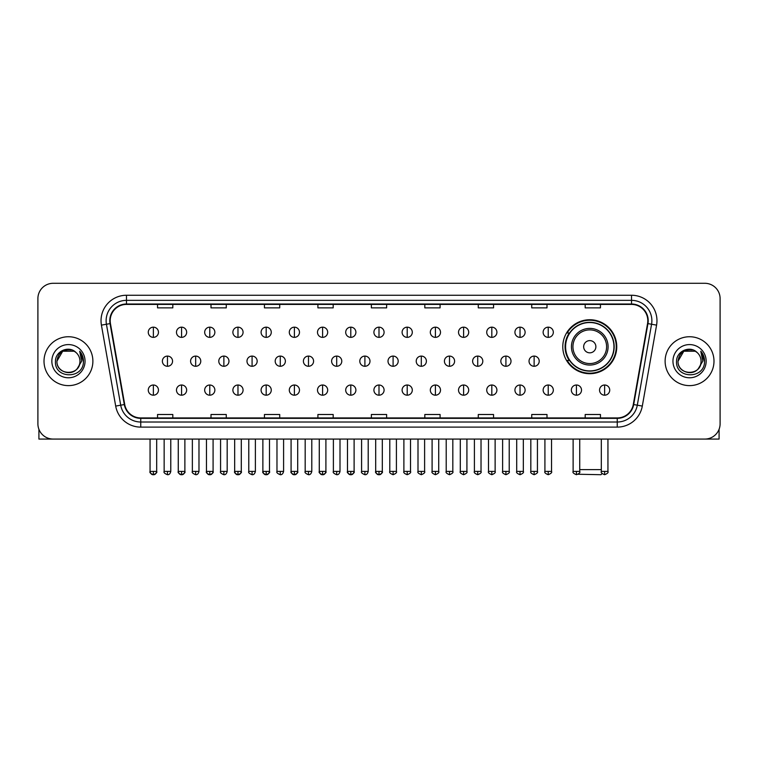 <?xml version="1.0" encoding="UTF-8"?>
<svg xmlns="http://www.w3.org/2000/svg" width="758" height="758" viewBox="0 0 758 758"><rect width="100%" height="100%" fill="white"/><g stroke="black" fill="none" stroke-linecap="round" stroke-linejoin="round"><path stroke-width="1.14" d="M562.787 346.719A26.985 26.985 0 0 0 589.771 373.703A26.985 26.985 0 0 0 616.756 346.719A26.985 26.985 0 0 0 589.771 319.743A26.985 26.985 0 0 0 562.787 346.719M569.258 360.467A24.692 24.692 0 0 1 569.258 332.98M37.9 298.557L37.9 423.798A15.274 15.274 0 0 0 53.174 439.071L704.826 439.071A15.274 15.274 0 0 0 720.1 423.798L720.1 298.557A15.274 15.274 0 0 0 704.826 283.293L53.174 283.293A15.274 15.274 0 0 0 37.9 298.557L37.9 423.798M44.011 361.178A24.436 24.436 0 0 0 68.447 385.623A24.436 24.436 0 0 0 92.883 361.178A24.436 24.436 0 0 0 68.447 336.741A24.436 24.436 0 0 0 44.011 361.178A24.436 24.436 0 0 0 68.447 385.623A24.436 24.436 0 0 0 92.883 361.178A24.436 24.436 0 0 0 68.447 336.741A24.436 24.436 0 0 0 44.011 361.178M665.117 361.178A24.436 24.436 0 0 0 689.553 385.623A24.436 24.436 0 0 0 713.989 361.178A24.436 24.436 0 0 0 689.553 336.741A24.436 24.436 0 0 0 665.117 361.178A24.436 24.436 0 0 0 689.553 385.623A24.436 24.436 0 0 0 713.989 361.178A24.436 24.436 0 0 0 689.553 336.741A24.436 24.436 0 0 0 665.117 361.178M110.194 320.71A16.288 16.288 0 0 1 126.482 304.413L631.518 304.413A16.288 16.288 0 0 1 647.559 323.533L633.29 404.488A16.288 16.288 0 0 1 617.239 417.942L140.761 417.942A16.288 16.288 0 0 1 124.71 404.488L110.441 323.533A16.288 16.288 0 0 1 110.194 320.71M109.787 320.71A16.695 16.695 0 0 0 110.043 323.609L124.312 404.554A16.695 16.695 0 0 0 140.761 418.35L617.239 418.35A16.695 16.695 0 0 0 633.688 404.554L647.957 323.609A16.695 16.695 0 0 0 631.518 304.005L126.482 304.005A16.695 16.695 0 0 0 109.787 320.71M101.42 325.125A25.459 25.459 0 0 1 126.482 295.25L631.518 295.25A25.459 25.459 0 0 1 656.58 325.125L642.31 406.08A25.459 25.459 0 0 1 617.239 427.114L140.761 427.114A25.459 25.459 0 0 1 115.69 406.08L101.42 325.125L106.433 324.244A20.362 20.362 0 0 1 126.482 300.348L631.518 300.348A20.362 20.362 0 0 1 651.567 324.244L637.298 405.189A20.362 20.362 0 0 1 617.239 422.017L140.761 422.017A20.362 20.362 0 0 1 120.702 405.189L106.433 324.244A20.362 20.362 0 0 1 106.12 320.71M704.826 283.293L53.174 283.293M53.174 439.071L704.826 439.071M720.1 423.798L720.1 298.557M633.688 404.554L637.298 405.189L651.567 324.244L656.58 325.125M371.363 304.413L371.363 307.862L386.637 307.862L386.637 304.413M317.905 304.413L317.905 307.862L333.179 307.862L333.179 304.413M264.447 304.413L264.447 307.862L279.721 307.862L279.721 304.413M210.999 304.413L210.999 307.862L226.272 307.862L226.272 304.413M157.541 304.413L157.541 307.862L172.815 307.862L172.815 304.413M424.821 304.413L424.821 307.862L440.095 307.862L440.095 304.413M478.279 304.413L478.279 307.862L493.553 307.862L493.553 304.413M531.728 304.413L531.728 307.862L547.001 307.862L547.001 304.413M585.185 304.413L585.185 307.862L600.459 307.862L600.459 304.413M386.637 417.942L386.637 414.503L371.363 414.503L371.363 417.942M333.179 417.942L333.179 414.503L317.905 414.503L317.905 417.942M279.721 417.942L279.721 414.503L264.447 414.503L264.447 417.942M226.272 417.942L226.272 414.503L210.999 414.503L210.999 417.942M172.815 417.942L172.815 414.503L157.541 414.503L157.541 417.942M440.095 417.942L440.095 414.503L424.821 414.503L424.821 417.942M493.553 417.942L493.553 414.503L478.279 414.503L478.279 417.942M547.001 417.942L547.001 414.503L531.728 414.503L531.728 417.942M600.459 417.942L600.459 414.503L585.185 414.503L585.185 417.942M75.98 352.489A11.503 11.503 0 0 1 79.95 361.178C80.661 376.025 56.234 376.025 56.945 361.178L62.696 351.219L74.199 351.219L75.98 352.489C68.921 345.089 55.325 351.181 55.457 361.178C54.159 378.943 82.963 379.407 83.427 362.04L83.456 361.178C83.408 357.406 82.158 354.09 79.685 351.238L81.665 361.178L77.259 368.577A11.503 11.503 0 0 0 79.95 361.178C80.661 376.025 56.234 376.025 56.945 361.178C58.063 352.915 62.8 349.182 71.167 349.997M77.259 368.577C71.157 376.83 56.338 371.553 56.945 361.178M51.847 361.178A16.6 16.6 0 0 0 68.447 377.778A16.6 16.6 0 0 0 85.048 361.178A16.6 16.6 0 0 0 68.447 344.587A16.6 16.6 0 0 0 51.847 361.178M79.798 351.361L83.446 361.613M38.914 429.284L38.914 439.071L97.972 439.071M602.127 473.56L600.971 474.707L578.108 474.252M579.737 469.619L601.321 469.619M595.883 346.719A6.111 6.111 0 0 0 589.771 340.617A6.111 6.111 0 0 0 583.66 346.719A6.111 6.111 0 0 0 589.771 352.83A6.111 6.111 0 0 0 595.883 346.719M608.096 346.719A18.325 18.325 0 0 0 589.771 328.394A18.325 18.325 0 0 0 571.437 346.719A18.325 18.325 0 0 0 589.771 365.053A18.325 18.325 0 0 0 608.096 346.719A18.325 18.325 0 0 1 589.771 365.053A18.325 18.325 0 0 1 571.437 346.719M613.952 346.719A24.18 24.18 0 0 0 589.771 322.538A24.18 24.18 0 0 0 565.591 346.719A24.18 24.18 0 0 0 589.771 370.908A24.18 24.18 0 0 0 613.952 346.719M616.245 346.719A26.473 26.473 0 0 1 567.145 360.467L569.599 360.467A24.408 24.408 0 0 0 605.917 365.024A24.408 24.408 0 0 0 605.917 328.422A24.408 24.408 0 0 0 569.599 332.98L567.145 332.98A26.473 26.473 0 0 1 616.245 346.719M153.362 327.172A5.088 5.088 0 0 0 148.274 332.26A5.088 5.088 0 0 0 153.362 337.357A5.088 5.088 0 0 0 158.46 332.26A5.088 5.088 0 0 0 153.362 327.172L153.362 337.357A5.088 5.088 0 0 0 158.46 332.26A5.088 5.088 0 0 0 153.362 327.172M181.569 327.172A5.088 5.088 0 0 0 176.481 332.26A5.088 5.088 0 0 0 181.569 337.357A5.088 5.088 0 0 0 186.657 332.26A5.088 5.088 0 0 0 181.569 327.172L181.569 337.357A5.088 5.088 0 0 0 186.657 332.26A5.088 5.088 0 0 0 181.569 327.172M209.776 327.172A5.088 5.088 0 0 0 204.679 332.26A5.088 5.088 0 0 0 209.776 337.357A5.088 5.088 0 0 0 214.865 332.26A5.088 5.088 0 0 0 209.776 327.172L209.776 337.357A5.088 5.088 0 0 0 214.865 332.26A5.088 5.088 0 0 0 209.776 327.172M237.974 327.172A5.088 5.088 0 0 0 232.886 332.26A5.088 5.088 0 0 0 237.974 337.357A5.088 5.088 0 0 0 243.072 332.26A5.088 5.088 0 0 0 237.974 327.172L237.974 337.357A5.088 5.088 0 0 0 243.072 332.26A5.088 5.088 0 0 0 237.974 327.172M266.181 327.172A5.088 5.088 0 0 0 261.093 332.26A5.088 5.088 0 0 0 266.181 337.357A5.088 5.088 0 0 0 271.269 332.26A5.088 5.088 0 0 0 266.181 327.172L266.181 337.357A5.088 5.088 0 0 0 271.269 332.26A5.088 5.088 0 0 0 266.181 327.172M294.388 327.172A5.088 5.088 0 0 0 289.3 332.26A5.088 5.088 0 0 0 294.388 337.357A5.088 5.088 0 0 0 299.476 332.26A5.088 5.088 0 0 0 294.388 327.172L294.388 337.357A5.088 5.088 0 0 0 299.476 332.26A5.088 5.088 0 0 0 294.388 327.172M322.595 327.172A5.088 5.088 0 0 0 317.498 332.26A5.088 5.088 0 0 0 322.595 337.357A5.088 5.088 0 0 0 327.683 332.26A5.088 5.088 0 0 0 322.595 327.172L322.595 337.357A5.088 5.088 0 0 0 327.683 332.26A5.088 5.088 0 0 0 322.595 327.172M350.793 327.172A5.088 5.088 0 0 0 345.705 332.26A5.088 5.088 0 0 0 350.793 337.357A5.088 5.088 0 0 0 355.89 332.26A5.088 5.088 0 0 0 350.793 327.172L350.793 337.357A5.088 5.088 0 0 0 355.89 332.26A5.088 5.088 0 0 0 350.793 327.172M379 327.172A5.088 5.088 0 0 0 373.912 332.26A5.088 5.088 0 0 0 379 337.357A5.088 5.088 0 0 0 384.088 332.26A5.088 5.088 0 0 0 379 327.172L379 337.357A5.088 5.088 0 0 0 384.088 332.26A5.088 5.088 0 0 0 379 327.172M407.207 327.172A5.088 5.088 0 0 0 402.11 332.26A5.088 5.088 0 0 0 407.207 337.357A5.088 5.088 0 0 0 412.295 332.26A5.088 5.088 0 0 0 407.207 327.172L407.207 337.357A5.088 5.088 0 0 0 412.295 332.26A5.088 5.088 0 0 0 407.207 327.172M435.405 327.172A5.088 5.088 0 0 0 430.317 332.26A5.088 5.088 0 0 0 435.405 337.357A5.088 5.088 0 0 0 440.502 332.26A5.088 5.088 0 0 0 435.405 327.172L435.405 337.357A5.088 5.088 0 0 0 440.502 332.26A5.088 5.088 0 0 0 435.405 327.172M463.612 327.172A5.088 5.088 0 0 0 458.524 332.26A5.088 5.088 0 0 0 463.612 337.357A5.088 5.088 0 0 0 468.7 332.26A5.088 5.088 0 0 0 463.612 327.172L463.612 337.357A5.088 5.088 0 0 0 468.7 332.26A5.088 5.088 0 0 0 463.612 327.172M491.819 327.172A5.088 5.088 0 0 0 486.731 332.26A5.088 5.088 0 0 0 491.819 337.357A5.088 5.088 0 0 0 496.907 332.26A5.088 5.088 0 0 0 491.819 327.172L491.819 337.357A5.088 5.088 0 0 0 496.907 332.26A5.088 5.088 0 0 0 491.819 327.172M520.026 327.172A5.088 5.088 0 0 0 514.928 332.26A5.088 5.088 0 0 0 520.026 337.357A5.088 5.088 0 0 0 525.114 332.26A5.088 5.088 0 0 0 520.026 327.172L520.026 337.357A5.088 5.088 0 0 0 525.114 332.26A5.088 5.088 0 0 0 520.026 327.172M548.224 327.172A5.088 5.088 0 0 0 543.135 332.26A5.088 5.088 0 0 0 548.224 337.357A5.088 5.088 0 0 0 553.321 332.26A5.088 5.088 0 0 0 548.224 327.172L548.224 337.357A5.088 5.088 0 0 0 553.321 332.26A5.088 5.088 0 0 0 548.224 327.172M167.471 356.089A5.088 5.088 0 0 0 162.373 361.178A5.088 5.088 0 0 0 167.471 366.275A5.088 5.088 0 0 0 172.559 361.178A5.088 5.088 0 0 0 167.471 356.089L167.471 366.275A5.088 5.088 0 0 0 172.559 361.178A5.088 5.088 0 0 0 167.471 356.089M195.668 356.089A5.088 5.088 0 0 0 190.58 361.178A5.088 5.088 0 0 0 195.668 366.275A5.088 5.088 0 0 0 200.766 361.178A5.088 5.088 0 0 0 195.668 356.089L195.668 366.275A5.088 5.088 0 0 0 200.766 361.178A5.088 5.088 0 0 0 195.668 356.089M223.875 356.089A5.088 5.088 0 0 0 218.787 361.178A5.088 5.088 0 0 0 223.875 366.275A5.088 5.088 0 0 0 228.963 361.178A5.088 5.088 0 0 0 223.875 356.089L223.875 366.275A5.088 5.088 0 0 0 228.963 361.178A5.088 5.088 0 0 0 223.875 356.089M252.082 356.089A5.088 5.088 0 0 0 246.985 361.178A5.088 5.088 0 0 0 252.082 366.275A5.088 5.088 0 0 0 257.17 361.178A5.088 5.088 0 0 0 252.082 356.089L252.082 366.275A5.088 5.088 0 0 0 257.17 361.178A5.088 5.088 0 0 0 252.082 356.089M280.28 356.089A5.088 5.088 0 0 0 275.192 361.178A5.088 5.088 0 0 0 280.28 366.275A5.088 5.088 0 0 0 285.378 361.178A5.088 5.088 0 0 0 280.28 356.089L280.28 366.275A5.088 5.088 0 0 0 285.378 361.178A5.088 5.088 0 0 0 280.28 356.089M308.487 356.089A5.088 5.088 0 0 0 303.399 361.178A5.088 5.088 0 0 0 308.487 366.275A5.088 5.088 0 0 0 313.585 361.178A5.088 5.088 0 0 0 308.487 356.089L308.487 366.275A5.088 5.088 0 0 0 313.585 361.178A5.088 5.088 0 0 0 308.487 356.089M336.694 356.089A5.088 5.088 0 0 0 331.606 361.178A5.088 5.088 0 0 0 336.694 366.275A5.088 5.088 0 0 0 341.782 361.178A5.088 5.088 0 0 0 336.694 356.089L336.694 366.275A5.088 5.088 0 0 0 341.782 361.178A5.088 5.088 0 0 0 336.694 356.089M364.901 356.089A5.088 5.088 0 0 0 359.804 361.178A5.088 5.088 0 0 0 364.901 366.275A5.088 5.088 0 0 0 369.989 361.178A5.088 5.088 0 0 0 364.901 356.089L364.901 366.275A5.088 5.088 0 0 0 369.989 361.178A5.088 5.088 0 0 0 364.901 356.089M393.099 356.089A5.088 5.088 0 0 0 388.011 361.178A5.088 5.088 0 0 0 393.099 366.275A5.088 5.088 0 0 0 398.196 361.178A5.088 5.088 0 0 0 393.099 356.089L393.099 366.275A5.088 5.088 0 0 0 398.196 361.178A5.088 5.088 0 0 0 393.099 356.089M421.306 356.089A5.088 5.088 0 0 0 416.218 361.178A5.088 5.088 0 0 0 421.306 366.275A5.088 5.088 0 0 0 426.394 361.178A5.088 5.088 0 0 0 421.306 356.089L421.306 366.275A5.088 5.088 0 0 0 426.394 361.178A5.088 5.088 0 0 0 421.306 356.089M449.513 356.089A5.088 5.088 0 0 0 444.415 361.178A5.088 5.088 0 0 0 449.513 366.275A5.088 5.088 0 0 0 454.601 361.178A5.088 5.088 0 0 0 449.513 356.089L449.513 366.275A5.088 5.088 0 0 0 454.601 361.178A5.088 5.088 0 0 0 449.513 356.089M477.72 356.089A5.088 5.088 0 0 0 472.622 361.178A5.088 5.088 0 0 0 477.72 366.275A5.088 5.088 0 0 0 482.808 361.178A5.088 5.088 0 0 0 477.72 356.089L477.72 366.275A5.088 5.088 0 0 0 482.808 361.178A5.088 5.088 0 0 0 477.72 356.089M505.918 356.089A5.088 5.088 0 0 0 500.83 361.178A5.088 5.088 0 0 0 505.918 366.275A5.088 5.088 0 0 0 511.015 361.178A5.088 5.088 0 0 0 505.918 356.089L505.918 366.275A5.088 5.088 0 0 0 511.015 361.178A5.088 5.088 0 0 0 505.918 356.089M534.125 356.089A5.088 5.088 0 0 0 529.037 361.178A5.088 5.088 0 0 0 534.125 366.275A5.088 5.088 0 0 0 539.213 361.178A5.088 5.088 0 0 0 534.125 356.089L534.125 366.275A5.088 5.088 0 0 0 539.213 361.178A5.088 5.088 0 0 0 534.125 356.089M153.362 385.007A5.088 5.088 0 0 0 148.274 390.095A5.088 5.088 0 0 0 153.362 395.193A5.088 5.088 0 0 0 158.46 390.095A5.088 5.088 0 0 0 153.362 385.007L153.362 395.193A5.088 5.088 0 0 0 158.46 390.095A5.088 5.088 0 0 0 153.362 385.007M181.569 385.007A5.088 5.088 0 0 0 176.481 390.095A5.088 5.088 0 0 0 181.569 395.193A5.088 5.088 0 0 0 186.657 390.095A5.088 5.088 0 0 0 181.569 385.007L181.569 395.193A5.088 5.088 0 0 0 186.657 390.095A5.088 5.088 0 0 0 181.569 385.007M209.776 385.007A5.088 5.088 0 0 0 204.679 390.095A5.088 5.088 0 0 0 209.776 395.193A5.088 5.088 0 0 0 214.865 390.095A5.088 5.088 0 0 0 209.776 385.007L209.776 395.193A5.088 5.088 0 0 0 214.865 390.095A5.088 5.088 0 0 0 209.776 385.007M237.974 385.007A5.088 5.088 0 0 0 232.886 390.095A5.088 5.088 0 0 0 237.974 395.193A5.088 5.088 0 0 0 243.072 390.095A5.088 5.088 0 0 0 237.974 385.007L237.974 395.193A5.088 5.088 0 0 0 243.072 390.095A5.088 5.088 0 0 0 237.974 385.007M266.181 385.007A5.088 5.088 0 0 0 261.093 390.095A5.088 5.088 0 0 0 266.181 395.193A5.088 5.088 0 0 0 271.269 390.095A5.088 5.088 0 0 0 266.181 385.007L266.181 395.193A5.088 5.088 0 0 0 271.269 390.095A5.088 5.088 0 0 0 266.181 385.007M294.388 385.007A5.088 5.088 0 0 0 289.3 390.095A5.088 5.088 0 0 0 294.388 395.193A5.088 5.088 0 0 0 299.476 390.095A5.088 5.088 0 0 0 294.388 385.007L294.388 395.193A5.088 5.088 0 0 0 299.476 390.095A5.088 5.088 0 0 0 294.388 385.007M322.595 385.007A5.088 5.088 0 0 0 317.498 390.095A5.088 5.088 0 0 0 322.595 395.193A5.088 5.088 0 0 0 327.683 390.095A5.088 5.088 0 0 0 322.595 385.007L322.595 395.193A5.088 5.088 0 0 0 327.683 390.095A5.088 5.088 0 0 0 322.595 385.007M350.793 385.007A5.088 5.088 0 0 0 345.705 390.095A5.088 5.088 0 0 0 350.793 395.193A5.088 5.088 0 0 0 355.89 390.095A5.088 5.088 0 0 0 350.793 385.007L350.793 395.193A5.088 5.088 0 0 0 355.89 390.095A5.088 5.088 0 0 0 350.793 385.007M379 385.007A5.088 5.088 0 0 0 373.912 390.095A5.088 5.088 0 0 0 379 395.193A5.088 5.088 0 0 0 384.088 390.095A5.088 5.088 0 0 0 379 385.007L379 395.193A5.088 5.088 0 0 0 384.088 390.095A5.088 5.088 0 0 0 379 385.007M407.207 385.007A5.088 5.088 0 0 0 402.11 390.095A5.088 5.088 0 0 0 407.207 395.193A5.088 5.088 0 0 0 412.295 390.095A5.088 5.088 0 0 0 407.207 385.007L407.207 395.193A5.088 5.088 0 0 0 412.295 390.095A5.088 5.088 0 0 0 407.207 385.007M435.405 385.007A5.088 5.088 0 0 0 430.317 390.095A5.088 5.088 0 0 0 435.405 395.193A5.088 5.088 0 0 0 440.502 390.095A5.088 5.088 0 0 0 435.405 385.007L435.405 395.193A5.088 5.088 0 0 0 440.502 390.095A5.088 5.088 0 0 0 435.405 385.007M463.612 385.007A5.088 5.088 0 0 0 458.524 390.095A5.088 5.088 0 0 0 463.612 395.193A5.088 5.088 0 0 0 468.7 390.095A5.088 5.088 0 0 0 463.612 385.007L463.612 395.193A5.088 5.088 0 0 0 468.7 390.095A5.088 5.088 0 0 0 463.612 385.007M491.819 385.007A5.088 5.088 0 0 0 486.731 390.095A5.088 5.088 0 0 0 491.819 395.193A5.088 5.088 0 0 0 496.907 390.095A5.088 5.088 0 0 0 491.819 385.007L491.819 395.193A5.088 5.088 0 0 0 496.907 390.095A5.088 5.088 0 0 0 491.819 385.007M520.026 385.007A5.088 5.088 0 0 0 514.928 390.095A5.088 5.088 0 0 0 520.026 395.193A5.088 5.088 0 0 0 525.114 390.095A5.088 5.088 0 0 0 520.026 385.007L520.026 395.193A5.088 5.088 0 0 0 525.114 390.095A5.088 5.088 0 0 0 520.026 385.007M548.224 385.007A5.088 5.088 0 0 0 543.135 390.095A5.088 5.088 0 0 0 548.224 395.193A5.088 5.088 0 0 0 553.321 390.095A5.088 5.088 0 0 0 548.224 385.007L548.224 395.193A5.088 5.088 0 0 0 553.321 390.095A5.088 5.088 0 0 0 548.224 385.007M576.431 385.007A5.088 5.088 0 0 0 571.342 390.095A5.088 5.088 0 0 0 576.431 395.193A5.088 5.088 0 0 0 581.519 390.095A5.088 5.088 0 0 0 576.431 385.007L576.431 395.193A5.088 5.088 0 0 0 581.519 390.095A5.088 5.088 0 0 0 576.431 385.007M604.638 385.007A5.088 5.088 0 0 0 599.54 390.095A5.088 5.088 0 0 0 604.638 395.193A5.088 5.088 0 0 0 609.726 390.095A5.088 5.088 0 0 0 604.638 385.007L604.638 395.193A5.088 5.088 0 0 0 609.726 390.095A5.088 5.088 0 0 0 604.638 385.007M719.086 429.284L719.086 439.071L660.029 439.071M697.095 352.489A11.503 11.503 0 0 1 701.055 361.178C701.766 376.025 677.339 376.025 678.05 361.178L683.801 351.219L695.304 351.219L697.095 352.489C690.026 345.089 676.439 351.181 676.562 361.178C675.274 378.943 704.068 379.407 704.533 362.04L704.561 361.178C704.514 357.406 703.263 354.09 700.79 351.238L702.78 361.178L698.374 368.577A11.503 11.503 0 0 0 701.055 361.178C701.766 376.025 677.339 376.025 678.05 361.178C679.168 352.915 683.905 349.182 692.272 349.997M698.374 368.577C692.262 376.83 677.453 371.553 678.05 361.178M672.952 361.178A16.6 16.6 0 0 0 689.553 377.778A16.6 16.6 0 0 0 706.153 361.178A16.6 16.6 0 0 0 689.553 344.587A16.6 16.6 0 0 0 672.952 361.178M700.904 351.361L704.552 361.613M631.518 295.25L631.518 304.005M106.433 324.244L110.043 323.609M140.761 427.114L140.761 418.35M617.239 418.35L617.239 427.114M115.69 406.08L124.312 404.554M647.957 323.609L651.567 324.244M126.482 295.25L126.482 304.005M637.298 405.189L642.31 406.08M606.608 346.719A16.837 16.837 0 0 0 589.771 329.882A16.837 16.837 0 0 0 572.934 346.719A16.837 16.837 0 0 0 589.771 363.556A16.837 16.837 0 0 0 606.608 346.719M167.471 471.4L164.154 471.4C163.491 472.461 164.59 473.56 167.471 474.707L167.471 471.4L170.777 471.4L170.777 439.071M195.668 471.4L192.361 471.4C191.689 472.461 192.797 473.56 195.668 474.707L195.668 471.4L198.984 471.4L198.984 439.071M223.875 471.4L220.569 471.4C219.896 472.461 220.995 473.56 223.875 474.707L223.875 471.4L227.182 471.4L227.182 439.071M252.082 471.4L248.776 471.4C248.103 472.461 249.202 473.56 252.082 474.707L252.082 471.4L255.389 471.4L255.389 439.071M280.28 471.4L276.973 471.4C276.3 472.461 277.409 473.56 280.28 474.707L280.28 471.4L283.596 471.4L283.596 439.071M308.487 471.4L305.18 471.4C304.508 472.461 305.616 473.56 308.487 474.707L308.487 471.4L311.794 471.4L311.794 439.071M336.694 471.4L333.387 471.4C332.715 472.461 333.814 473.56 336.694 474.707L336.694 471.4L340.001 471.4L340.001 439.071M364.901 471.4L361.585 471.4C360.922 472.461 362.021 473.56 364.901 474.707L364.901 471.4L368.208 471.4L368.208 439.071M393.099 471.4L389.792 471.4C389.119 472.461 390.228 473.56 393.099 474.707L393.099 471.4L396.415 471.4L396.415 439.071M421.306 471.4L417.999 471.4C417.326 472.461 418.425 473.56 421.306 474.707L421.306 471.4L424.613 471.4L424.613 439.071M449.513 471.4L446.206 471.4C445.533 472.461 446.633 473.56 449.513 474.707L449.513 471.4L452.82 471.4L452.82 439.071M477.72 471.4L474.404 471.4C473.731 472.461 474.84 473.56 477.72 474.707L477.72 471.4L481.027 471.4L481.027 439.071M505.918 471.4L502.611 471.4C501.938 472.461 503.047 473.56 505.918 474.707L505.918 471.4L509.224 471.4L509.224 439.071M534.125 471.4L530.818 471.4C530.145 472.461 531.244 473.56 534.125 474.707L534.125 471.4L537.431 471.4L537.431 439.071M153.362 471.4L150.056 471.4C149.383 472.461 150.491 473.56 153.362 474.707L153.362 471.4L156.679 471.4C157.342 472.461 156.243 473.56 153.362 474.707C151.733 474.868 150.634 473.759 150.056 471.4L150.056 439.071M181.569 471.4L178.263 471.4C177.59 472.461 178.689 473.56 181.569 474.707L181.569 471.4L184.876 471.4C185.549 472.461 184.45 473.56 181.569 474.707C179.94 474.868 178.841 473.759 178.263 471.4L178.263 439.071M209.776 471.4L206.46 471.4C205.797 472.461 206.896 473.56 209.776 474.707L209.776 471.4L213.083 471.4C213.756 472.461 212.647 473.56 209.776 474.707C208.147 474.868 207.038 473.759 206.46 471.4L206.46 439.071M237.974 471.4L234.667 471.4C233.995 472.461 235.103 473.56 237.974 474.707L237.974 471.4L241.29 471.4C241.963 472.461 240.855 473.56 237.974 474.707C236.354 474.868 235.245 473.759 234.667 471.4L234.667 439.071L234.667 471.4M266.181 471.4L262.874 471.4C262.202 472.461 263.301 473.56 266.181 474.707L266.181 471.4L269.488 471.4C270.161 472.461 269.062 473.56 266.181 474.707C264.551 474.868 263.452 473.759 262.874 471.4L262.874 439.071M294.388 471.4L291.081 471.4C290.409 472.461 291.508 473.56 294.388 474.707L294.388 471.4L297.695 471.4C298.368 472.461 297.269 473.56 294.388 474.707C292.759 474.868 291.659 473.759 291.081 471.4L291.081 439.071M322.595 471.4L319.279 471.4C318.606 472.461 319.715 473.56 322.595 474.707L322.595 471.4L325.902 471.4C326.575 472.461 325.466 473.56 322.595 474.707C320.966 474.868 319.857 473.759 319.279 471.4L319.279 439.071M350.793 471.4L347.486 471.4C346.813 472.461 347.922 473.56 350.793 474.707L350.793 471.4L354.109 471.4C354.772 472.461 353.673 473.56 350.793 474.707C349.163 474.868 348.064 473.759 347.486 471.4L347.486 439.071M379 471.4L375.693 471.4C375.021 472.461 376.12 473.56 379 474.707L379 471.4L382.307 471.4C382.979 472.461 381.88 473.56 379 474.707C377.37 474.868 376.271 473.759 375.693 471.4L375.693 439.071M407.207 471.4L403.891 471.4C403.228 472.461 404.327 473.56 407.207 474.707L407.207 471.4L410.514 471.4L410.514 439.071L410.514 471.4C411.187 472.461 410.078 473.56 407.207 474.707M435.405 471.4L432.098 471.4L432.098 439.071L432.098 471.4C431.425 472.461 432.534 473.56 435.405 474.707L435.405 471.4L438.721 471.4L438.721 439.071M463.612 471.4L460.305 471.4C459.632 472.461 460.731 473.56 463.612 474.707L463.612 471.4L466.919 471.4L466.919 439.071M491.819 471.4L488.512 471.4C487.839 472.461 488.938 473.56 491.819 474.707L491.819 471.4L495.126 471.4L495.126 439.071M520.026 471.4L516.71 471.4C516.037 472.461 517.145 473.56 520.026 474.707L520.026 471.4L523.333 471.4L523.333 439.071M548.224 471.4L544.917 471.4C544.244 472.461 545.353 473.56 548.224 474.707L548.224 471.4L551.54 471.4L551.54 439.071M576.431 471.4L573.124 471.4C572.451 472.461 573.55 473.56 576.431 474.707L576.431 471.4L579.737 471.4L579.737 439.071M604.638 471.4L601.321 471.4C600.658 472.461 601.757 473.56 604.638 474.707L604.638 471.4L607.944 471.4L607.944 439.071M164.154 471.4L164.154 439.071M170.777 471.4C170.199 473.759 169.1 474.868 167.471 474.707M192.361 471.4L192.361 439.071M198.984 471.4C198.406 473.759 197.298 474.868 195.668 474.707M220.569 471.4L220.569 439.071M227.182 471.4C226.604 473.759 225.505 474.868 223.875 474.707M248.776 471.4L248.776 439.071M255.389 471.4C254.811 473.759 253.712 474.868 252.082 474.707M276.973 471.4L276.973 439.071M283.596 471.4C283.018 473.759 281.91 474.868 280.28 474.707M305.18 471.4L305.18 439.071M311.794 471.4C311.225 473.759 310.117 474.868 308.487 474.707M333.387 471.4L333.387 439.071M340.001 471.4C339.423 473.759 338.324 474.868 336.694 474.707M361.585 471.4L361.585 439.071M368.208 471.4C367.63 473.759 366.531 474.868 364.901 474.707M389.792 471.4L389.792 439.071M396.415 471.4C397.078 472.461 395.979 473.56 393.099 474.707M417.999 471.4L417.999 439.071M424.613 471.4C425.285 472.461 424.186 473.56 421.306 474.707M446.206 471.4L446.206 439.071M452.82 471.4C453.492 472.461 452.384 473.56 449.513 474.707M474.404 471.4L474.404 439.071M481.027 471.4C481.7 472.461 480.591 473.56 477.72 474.707M502.611 471.4L502.611 439.071M509.224 471.4C509.897 472.461 508.798 473.56 505.918 474.707M530.818 471.4L530.818 439.071M537.431 471.4C538.104 472.461 537.005 473.56 534.125 474.707M153.362 474.707C154.992 474.868 156.101 473.759 156.679 471.4L156.679 439.071M181.569 474.707C183.199 474.868 184.298 473.759 184.876 471.4L184.876 439.071M209.776 474.707C211.406 474.868 212.505 473.759 213.083 471.4L213.083 439.071M237.974 474.707C239.604 474.868 240.712 473.759 241.29 471.4L241.29 439.071M266.181 474.707C267.811 474.868 268.91 473.759 269.488 471.4L269.488 439.071M294.388 474.707C296.018 474.868 297.117 473.759 297.695 471.4L297.695 439.071M322.595 474.707C324.216 474.868 325.324 473.759 325.902 471.4L325.902 439.071M350.793 474.707C352.423 474.868 353.531 473.759 354.109 471.4L354.109 439.071M379 474.707C380.63 474.868 381.729 473.759 382.307 471.4L382.307 439.071M403.891 471.4L403.891 439.071M438.721 471.4C439.394 472.461 438.285 473.56 435.405 474.707M460.305 471.4L460.305 439.071M466.919 471.4C467.591 472.461 466.492 473.56 463.612 474.707M488.512 471.4L488.512 439.071M495.126 471.4C495.798 472.461 494.699 473.56 491.819 474.707M516.71 471.4L516.71 439.071M523.333 471.4C524.005 472.461 522.897 473.56 520.026 474.707M544.917 471.4L544.917 439.071M551.54 471.4C552.203 472.461 551.104 473.56 548.224 474.707M573.124 471.4L573.124 439.071M579.737 471.4C580.41 472.461 579.311 473.56 576.431 474.707M601.321 471.4L601.321 439.071M607.944 471.4C608.617 472.461 607.509 473.56 604.638 474.707"/></g></svg>
